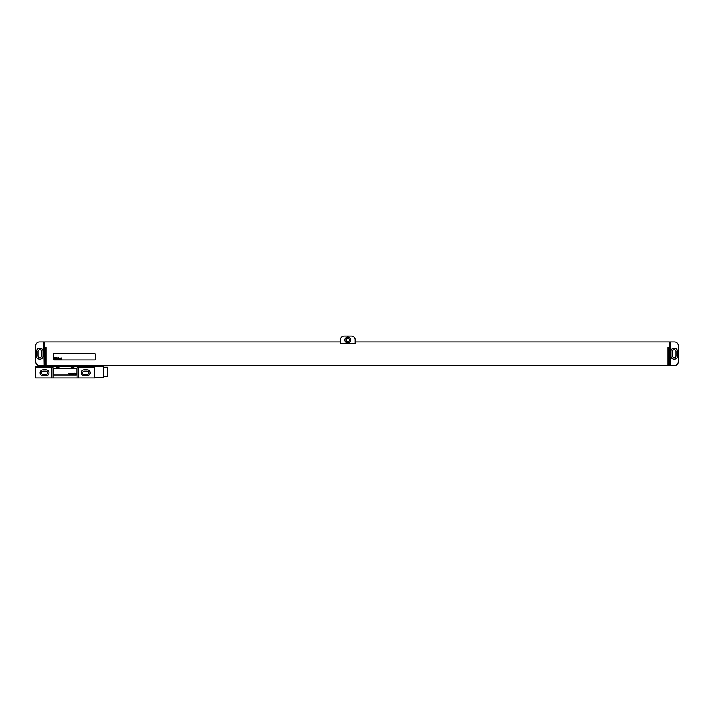 <?xml version="1.0" encoding="UTF-8"?>
<svg xmlns="http://www.w3.org/2000/svg" width="714" height="714" viewBox="0 0 714 714"><rect width="100%" height="100%" fill="white"/><g stroke="black" fill="none" stroke-linecap="round" stroke-linejoin="round"><path stroke-width="1.07" d="M35.7 361.775L35.7 345.621A3.668 3.668 0 0 1 39.368 341.944L43.777 341.944L44.143 364.345L44.143 365.443L39.368 365.443A3.668 3.668 0 0 1 35.7 361.775M39.449 348.262A2.936 2.936 0 0 0 36.512 351.199L36.512 356.188A2.936 2.936 0 0 0 39.449 359.133L40.029 359.133A2.936 2.936 0 0 0 42.974 356.188L42.974 351.199A2.936 2.936 0 0 0 40.029 348.262L39.449 348.262M37.976 351.493L37.976 355.902A1.758 1.758 0 0 0 39.743 357.66A1.758 1.758 0 0 0 41.501 355.902L41.501 351.493A1.758 1.758 0 0 0 39.743 349.726A1.758 1.758 0 0 0 37.976 351.493M355.161 341.944L669.491 341.944L669.491 364.345L670.223 364.345L670.223 341.944L674.632 341.944A3.668 3.668 0 0 1 678.3 345.621L678.3 361.775A3.668 3.668 0 0 1 674.632 365.443L668.75 365.443L668.75 347.45L668.018 347.45L668.018 365.443L45.982 365.443L45.982 347.45L45.25 347.45L45.25 365.443L44.143 365.443M44.143 364.345L44.509 341.944L340.48 341.944M355.161 343.264L355.161 339.739A3.668 3.668 0 0 0 351.493 336.071L344.148 336.071A3.668 3.668 0 0 0 340.48 339.739L340.48 343.264L355.161 343.264M344.88 340.034A2.936 2.936 0 0 0 347.816 342.97A2.936 2.936 0 0 0 350.761 340.034A2.936 2.936 0 0 0 347.816 337.097A2.936 2.936 0 0 0 344.88 340.034M672.499 351.493L672.499 355.902A1.758 1.758 0 0 0 674.257 357.66A1.758 1.758 0 0 0 676.024 355.902L676.024 351.493A1.758 1.758 0 0 0 674.257 349.726A1.758 1.758 0 0 0 672.499 351.493M671.026 356.188A2.936 2.936 0 0 0 673.971 359.133L674.551 359.133A2.936 2.936 0 0 0 677.488 356.188L677.488 351.199A2.936 2.936 0 0 0 674.551 348.262L673.971 348.262A2.936 2.936 0 0 0 671.026 351.199L671.026 356.188M669.857 365.443L669.857 364.345M346.165 340.034A1.651 1.651 0 0 1 347.816 338.382A1.651 1.651 0 0 1 349.476 340.034A1.651 1.651 0 0 1 347.816 341.685A1.651 1.651 0 0 1 346.165 340.034M54.059 353.332A0.732 0.732 0 0 0 53.327 354.064L53.327 359.204A0.732 0.732 0 0 0 54.059 359.936L94.453 359.936A0.732 0.732 0 0 0 95.185 359.204L95.185 354.064A0.732 0.732 0 0 0 94.453 353.332L54.059 353.332M43.045 371.137A1.651 1.651 0 0 0 41.394 372.788A1.651 1.651 0 0 0 43.045 374.439L45.982 374.439A1.651 1.651 0 0 0 47.633 372.788A1.651 1.651 0 0 0 45.982 371.137L43.045 371.137M84.172 371.137A1.651 1.651 0 0 0 82.521 372.788A1.651 1.651 0 0 0 84.172 374.439L87.108 374.439A1.651 1.651 0 0 0 88.759 372.788A1.651 1.651 0 0 0 87.108 371.137L84.172 371.137M43.045 369.816A2.972 2.972 0 0 0 40.073 372.788A2.972 2.972 0 0 0 43.045 375.76L45.982 375.76A2.972 2.972 0 0 0 48.954 372.788A2.972 2.972 0 0 0 45.982 369.816L43.045 369.816M78.299 367.648L78.299 377.929L94.453 377.929L94.453 367.648L77.032 367.648L77.032 377.929L78.299 377.929M84.172 369.816A2.972 2.972 0 0 0 81.2 372.788A2.972 2.972 0 0 0 84.172 375.76L87.108 375.76A2.972 2.972 0 0 0 90.08 372.788A2.972 2.972 0 0 0 87.108 369.816L84.172 369.816M51.854 377.929L35.7 377.929L35.7 367.648L51.854 367.648L51.854 377.929L77.032 377.929M56.263 366.184L56.263 367.058L59.2 367.058L59.2 366.184L35.7 366.184L35.7 367.648M70.954 366.184L70.954 367.058L73.89 367.058L73.89 366.184L59.2 366.184M94.453 367.648L94.453 366.184L73.89 366.184M51.854 367.648L53.122 367.648L53.122 377.929M94.453 366.291L103.155 366.291L103.155 377.527L94.453 377.527M103.155 367.21L107.671 367.21L107.671 376.608L103.155 376.608M76.826 369.12A0.732 0.732 0 0 0 76.095 368.379L54.059 368.379A0.732 0.732 0 0 0 53.327 369.12L53.327 374.261A0.732 0.732 0 0 0 54.059 374.993L76.095 374.993A0.732 0.732 0 0 0 76.826 374.261L76.826 369.12M54.532 357.928L54.46 358.374L54.532 357.928M54.318 357.732L54.059 359.204L54.442 358.589L54.639 359.204L54.835 357.794L54.318 357.732M55.54 358.017L55.058 357.776L54.808 359.16L55.54 358.017M55.719 357.732L55.46 359.204L55.719 357.732M56.576 357.732L56.308 359.204L56.576 357.732M57.093 357.732L56.825 359.204L57.093 357.732M57.468 358.642L57.807 358.044L57.468 358.642M58.021 357.732L57.754 359.204L58.057 358.633L58.289 359.204L58.021 357.732M58.628 357.732L58.584 359.204L58.628 357.732M59.396 358.276L58.959 358.009L58.744 359.204L59.396 358.276M59.69 358.223L59.583 359.044L59.69 358.223M59.476 358.232L59.548 359.213L59.976 358.232L59.476 358.232M60.574 358.276L60.119 358.009L59.914 359.204L60.574 358.276M60.744 358.009L60.529 359.204L60.744 358.009M61.127 357.732L60.868 359.204L61.163 358.633L61.395 359.204L61.127 357.732M68.749 373.511L69.303 374.261L69.49 373.511L69.231 374.02L68.749 373.511M69.785 373.511L70.338 374.261L70.516 373.511L70.267 374.02L69.785 373.511M70.82 373.511L71.373 374.261L71.552 373.511L71.302 374.02L70.82 373.511M72.15 374.261L72.444 373.511L72.15 374.261M72.748 373.699L73.319 373.601L72.632 373.645L73.319 374.19L72.748 373.699M73.89 374.261L74.149 373.154L73.551 373.511L73.89 374.261M75.363 374.261L74.649 373.601L75.363 374.261M76.05 374.163L75.729 373.324L76.05 374.163M93.552 366.184L93.552 365.443M86.974 366.184L86.974 365.443M85.439 366.184L85.439 365.443M63.073 366.184L63.073 365.443M61.538 366.184L61.538 365.443M54.96 366.184L54.96 365.443M93.721 366.184L93.721 365.443M54.791 366.184L54.791 365.443"/></g></svg>
